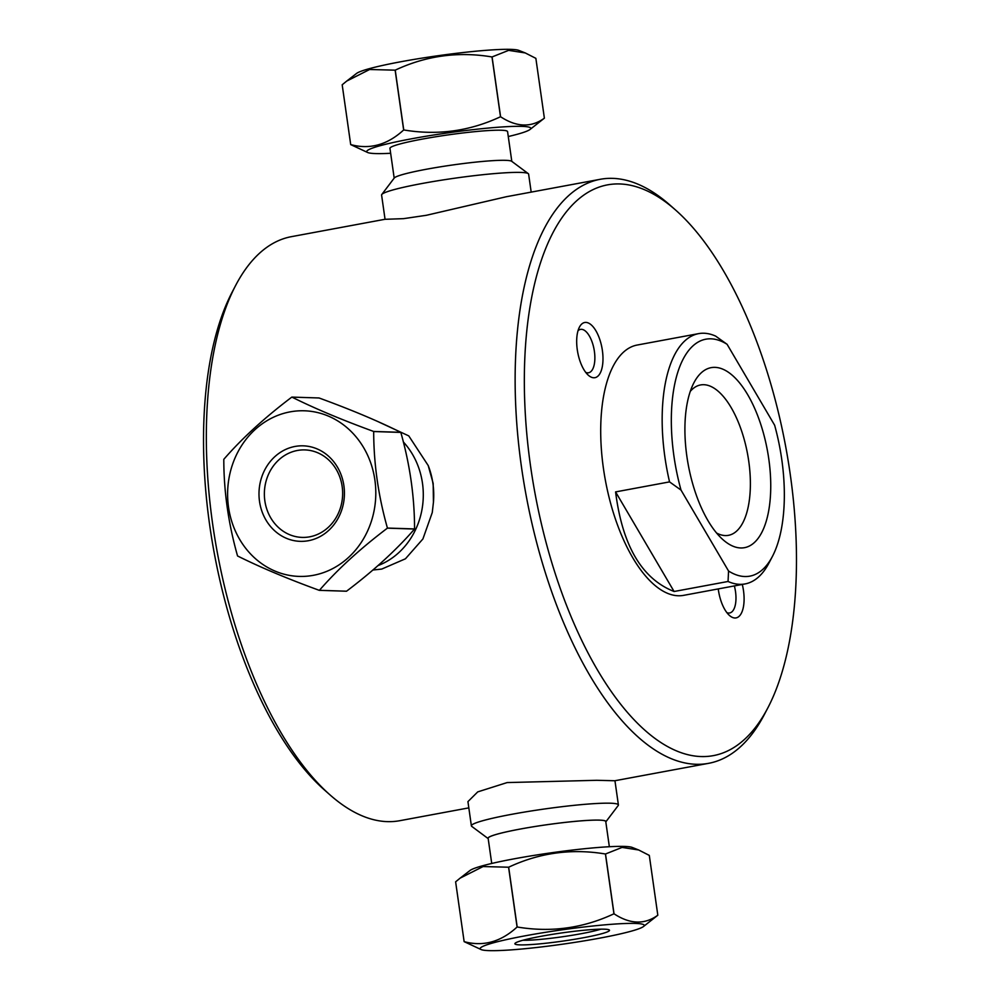 <?xml version="1.0" encoding="UTF-8"?>
<svg xmlns="http://www.w3.org/2000/svg" width="1000" height="1000" viewBox="0 0 1000 1000"><rect width="100%" height="100%" fill="white"/><g stroke="black" fill="none" stroke-linecap="round" stroke-linejoin="round"><path stroke-width="1.5" d="M309.65 536.825A43.762 39.137 91.8 0 1 302.087 537.4A43.762 39.137 91.8 0 1 264.387 492.388A43.762 39.137 91.8 0 1 304.913 449.913A43.762 39.137 91.8 0 1 342.575 490.675A43.762 39.137 91.8 0 1 309.65 536.825M600.8 929.175A43.762 3.775 -8.1 0 1 581.225 933.7A43.762 3.775 -8.1 0 1 522.938 940.25M468.812 807.875L399.862 820.688A297 130.5 -100.5 0 1 330.175 795.037A297 130.5 -100.5 0 1 217.312 552.525A297 130.5 -100.5 0 1 235.538 285.65A297 130.5 -100.5 0 1 291.363 236.675L385.05 219.275M675.462 209.938L669.825 204.963A297 130.5 79.5 0 0 612.7 178.363A297 130.5 79.5 0 0 600.138 179.312A297 130.5 79.5 0 0 526.087 495.15A297 130.5 79.5 0 0 708.637 763.325A297 130.5 79.5 0 0 764.463 714.35L767.95 707.675A290.212 127.513 -100.5 0 1 548.625 551.775A290.212 127.513 -100.5 0 1 619.65 183.95A290.212 127.513 -100.5 0 1 675.462 209.938A290.212 127.513 -100.5 0 1 785.75 446.912A290.212 127.513 -100.5 0 1 767.95 707.675M381.8 194.475A74.25 6.4 -8.1 0 1 454.212 178.275A74.25 6.4 -8.1 0 1 528.275 173.637L511.725 161.312A59.55 5.138 171.9 0 0 452.325 165.025A59.55 5.138 171.9 0 0 394.25 178.025L381.8 194.475A74.25 6.4 -8.1 0 0 381.6 195.062L385.05 219.3L403.6 218.65L426.4 215.287L506.3 196.737L600.138 179.312M372.825 570.025L381.725 569.075L405.45 558.787L422.912 538.95L432.262 512.55L433.438 502.287A74.25 66.388 -88.2 0 0 428.212 465.55L408.762 435.887L378.988 422.088M428.212 465.55L433.175 483.425L433.438 502.287M708.637 763.325L614.812 780.75L596.75 780.3L507.137 782.575L477.738 791.888L467.938 801.625L471.375 825.85A74.25 6.4 171.9 0 0 471.725 826.363L488.2 838.625A59.55 5.138 -8.1 0 1 520.3 829.038A59.55 5.138 -8.1 0 1 579.275 820.987A59.55 5.138 -8.1 0 1 605.812 821.888L618.2 805.525A74.25 6.4 171.9 0 0 618.4 804.938A74.25 6.4 171.9 0 0 511.662 814.325A74.25 6.4 171.9 0 0 471.375 825.85M740.688 547.962A91.538 40.225 -100.5 0 1 723.075 539.763A91.538 40.225 -100.5 0 1 688.288 465.012A91.538 40.225 -100.5 0 1 693.913 382.762A91.538 40.225 -100.5 0 1 763.088 431.938A91.538 40.225 -100.5 0 1 740.688 547.962M716.587 533.025A76.475 33.6 79.5 0 0 725.263 535.562A76.475 33.6 79.5 0 0 728.5 535.325A76.475 33.6 79.5 0 0 747.562 454A76.475 33.6 79.5 0 0 700.562 384.95A76.475 33.6 79.5 0 0 690.275 391.388M727.1 344.312L715.625 336.1A127.287 55.925 79.5 0 0 703.975 333.237A127.287 55.925 79.5 0 0 698.587 333.638A127.287 55.925 79.5 0 0 669.55 481.887L681.025 490.1A120.5 52.95 -100.5 0 1 677.738 372.4A120.5 52.95 -100.5 0 1 727.1 344.312L774.638 425.225A120.5 52.95 -100.5 0 1 772.5 556.275A120.5 52.95 -100.5 0 1 728.562 571.025L728.05 581.475A127.287 55.925 79.5 0 0 745.088 583.925A127.287 55.925 79.5 0 0 769.013 562.938L772.5 556.275M681.025 490.1L728.562 571.025M674.087 591.5C641.862 578.812 622.362 545.612 615.588 491.912L674.087 591.5L728.05 581.475M615.588 491.912L669.55 481.887M745.088 583.925L683.637 595.35A127.287 55.925 -100.5 0 1 605.4 480.412A127.287 55.925 -100.5 0 1 637.125 345.05L698.587 333.638M235.538 285.65L232.05 292.325A290.212 127.513 79.5 0 0 214.25 553.088A290.212 127.513 79.5 0 0 324.538 790.062L330.175 795.037M585.763 372.413A22.062 9.7 79.5 0 0 588.562 372.775A22.062 9.7 79.5 0 0 594.4 351.4A22.062 9.7 79.5 0 0 580.5 329.387A22.062 9.7 79.5 0 0 578.013 330.737M726.862 612.625A22.062 9.7 79.5 0 0 729.663 612.975A22.062 9.7 79.5 0 0 735.512 591.613A22.062 9.7 79.5 0 0 734.362 585.925M602.388 350.5A28.062 12.325 -100.5 0 1 588.375 375.262A28.062 12.325 -100.5 0 1 577.712 352.35A28.062 12.325 -100.5 0 1 579.425 327.137A28.062 12.325 -100.5 0 1 592.163 325.763A28.062 12.325 -100.5 0 1 602.388 350.5M742.288 584.45A28.062 12.325 -100.5 0 1 743.5 590.712A28.062 12.325 -100.5 0 1 729.475 615.475A28.062 12.325 -100.5 0 1 718.25 588.913M291.913 397.1L319.05 397.975C350.838 409.575 378.088 421.025 400.763 432.325L373.625 431.45C341.825 419.85 314.587 408.4 291.913 397.1A97.95 87.587 91.8 0 0 291.863 397.1A97.95 87.587 91.8 0 0 291.812 397.113C264.6 417.688 241.938 438.413 223.837 459.288A97.95 87.587 91.8 0 0 223.8 459.387C223.812 491.413 228.4 523.587 237.537 555.913A97.95 87.587 91.8 0 0 237.6 555.988C260.275 567.3 287.512 578.75 319.312 590.35L346.45 591.225A97.95 87.587 91.8 0 0 346.55 591.2L319.413 590.325C337.512 569.462 360.175 548.737 387.388 528.162L414.525 529.038C396.425 549.913 373.762 570.625 346.55 591.2M387.425 528.062C378.288 495.737 373.713 463.562 373.688 431.538L400.825 432.413C409.963 464.738 414.538 496.912 414.562 528.938L387.425 528.062A97.95 87.587 91.8 0 1 387.388 528.162M308.412 540.712A47.775 42.713 -88.2 0 0 334.9 463.25A47.775 42.713 -88.2 0 0 261.812 476.825A47.775 42.713 -88.2 0 0 308.412 540.712M290.075 411.875A82.85 74.088 91.8 0 1 370.9 522.688A82.85 74.088 91.8 0 1 244.15 546.225A82.85 74.088 91.8 0 1 290.075 411.875M377.887 565.638A74.25 66.388 -88.2 0 0 403.312 441.912M643.45 926.55A82.85 7.138 -8.1 0 1 563.2 944.1A82.85 7.138 -8.1 0 1 481.25 949.625A82.85 7.138 -8.1 0 1 525.125 935.825A82.85 7.138 -8.1 0 1 609.862 924.425A82.85 7.138 -8.1 0 1 643.45 926.55L657.812 915.225A97.95 8.45 -8.1 0 0 657.812 915.212C644.65 924.788 630.05 924.312 614.025 913.8L605.513 853.988L622.075 847.412L638.688 849.987L649.3 855.4L657.812 915.212M613.938 913.8C583.112 928.25 550.862 932.65 517.188 927L508.675 867.2C539.487 852.75 571.737 848.35 605.425 854L613.938 913.8A97.95 8.45 -8.1 0 1 614.025 913.8M517.087 927.025C500.863 941.938 483.212 946.812 464.137 941.637L455.625 881.825L460.15 878.125L483.075 866.55L508.575 867.212L517.087 927.025A97.95 8.45 -8.1 0 1 517.137 927.013A97.95 8.45 -8.1 0 1 517.188 927M460.15 878.125L469.988 870.512A82.85 7.138 -8.1 0 1 514.163 858.825A82.85 7.138 -8.1 0 1 632.188 847.425L638.688 849.987M455.625 881.838A97.95 8.45 -8.1 0 1 455.625 881.825L464.137 941.65A97.95 8.45 -8.1 0 1 464.137 941.637L481.25 949.625M583.575 937.712A47.775 4.112 171.9 0 0 609.263 929.963A47.775 4.112 171.9 0 0 561.613 932.95A47.775 4.112 171.9 0 0 515.025 943.375A47.775 4.112 171.9 0 0 535.962 944.2A47.775 4.112 171.9 0 0 583.575 937.712M491.725 863.462L488.137 838.263A59.4 5.125 -8.1 0 1 520.363 829.038A59.4 5.125 -8.1 0 1 605.763 821.525L609.35 846.725M342.188 84.775L346.712 81.075L369.637 69.5L395.138 70.163L403.65 129.975C387.438 144.887 369.775 149.762 350.7 144.588L342.188 84.775A97.95 8.45 171.9 0 0 342.188 84.787L350.7 144.6L367.812 152.575A82.85 7.138 171.9 0 0 390.65 153.275M395.238 70.15C426.05 55.7 458.3 51.3 491.987 56.95L500.5 116.75C469.675 131.2 437.425 135.6 403.75 129.95L395.238 70.15A97.95 8.45 171.9 0 0 395.138 70.163M492.075 56.938L508.638 50.362L525.25 52.938L535.862 58.35L544.375 118.162C531.213 127.737 516.613 127.263 500.588 116.75L492.075 56.938A97.95 8.45 171.9 0 0 491.987 56.95M508.275 136.537A82.85 7.138 171.9 0 0 530.013 129.488L544.375 118.175A97.95 8.45 171.9 0 0 544.375 118.162M530.013 129.488A82.85 7.138 171.9 0 0 447.75 132.9A82.85 7.138 171.9 0 0 367.812 152.575M525.25 52.938L518.75 50.375A82.85 7.138 171.9 0 0 436.8 55.9A82.85 7.138 171.9 0 0 356.55 73.45L346.712 81.075M528.275 173.637A74.25 6.4 -8.1 0 1 528.625 174.15L531.188 192.125M511.8 161.375L507.575 131.6A59.4 5.125 171.9 0 0 448.038 134.913A59.4 5.125 171.9 0 0 389.95 148.35L394.188 178.113M618.4 804.938L614.95 780.725"/></g></svg>
